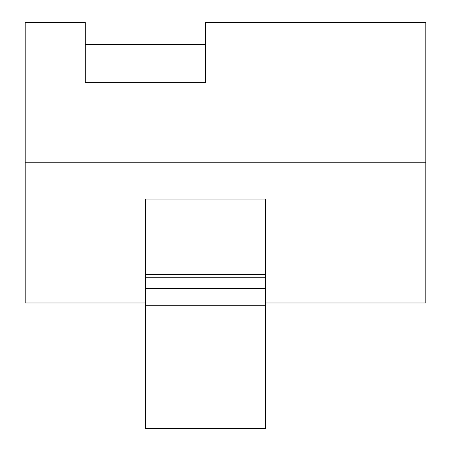 <?xml version="1.0" encoding="UTF-8"?>
<svg xmlns="http://www.w3.org/2000/svg" width="451" height="451" viewBox="0 0 451 451"><rect width="100%" height="100%" fill="white"/><g stroke="black" fill="none" stroke-linecap="round" stroke-linejoin="round"><path stroke-width="0.68" d="M145.38 302.976L25.194 302.976L25.194 162.766L425.806 162.766L425.806 302.976L265.56 302.976M265.56 427.001L265.56 199.054L145.38 199.054L265.56 199.054L265.56 274.665L145.38 274.665L145.38 199.054L145.38 274.665L265.56 274.665L265.56 428.45L145.38 428.45L145.38 427.001L265.56 427.001L145.38 427.001L145.38 305.784L265.56 305.784L145.38 305.784L145.38 288.443L265.56 288.443L145.38 288.443L145.38 277.782L265.56 277.782L145.38 277.782L145.38 274.665L145.38 427.001M205.47 44.683L205.47 82.64L85.284 82.64L85.284 44.683L205.47 44.683L85.284 44.683M25.194 82.64L25.194 272.934M425.806 22.55L425.806 162.766L25.194 162.766L25.194 22.55L85.284 22.55L85.284 82.64L205.47 82.64L205.47 22.55L425.806 22.55M425.806 262.792L425.806 102.67"/></g></svg>
